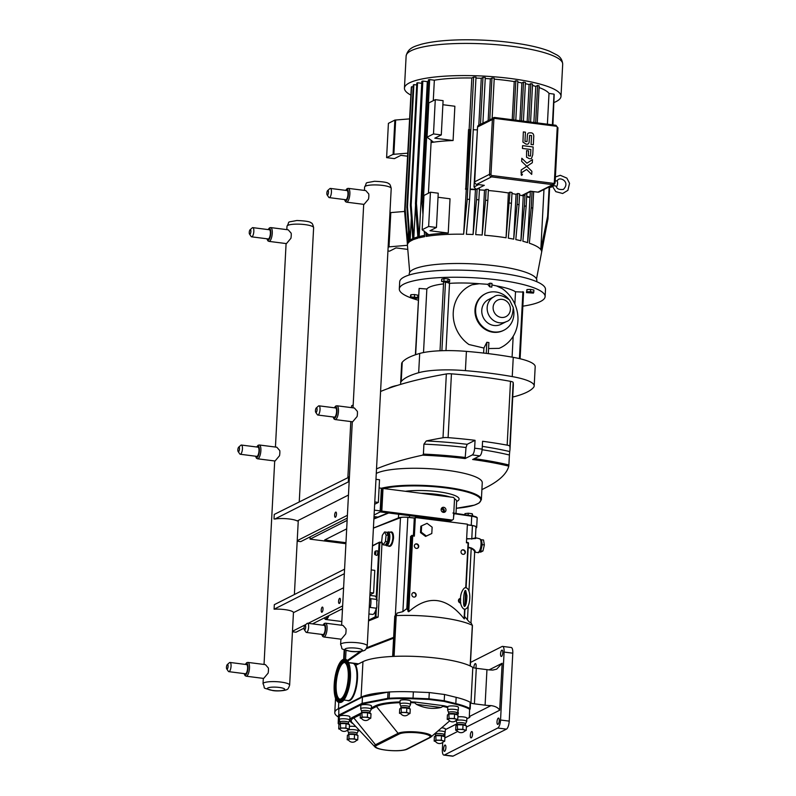 <?xml version="1.0" encoding="UTF-8"?>
<svg xmlns="http://www.w3.org/2000/svg" width="796" height="796" viewBox="0 0 796 796"><rect width="100%" height="100%" fill="white"/><g stroke="black" fill="none" stroke-linecap="round" stroke-linejoin="round"><path stroke-width="1.19" d="M522.405 174.772L521.151 174.901L521.31 174.006L522.355 174.334L521.778 173.876M521.698 175.438L521.788 173.747L521.698 175.438M522.156 174.702L521.3 174.722L522.176 174.344M526.773 166.324L527.539 165.827L526.773 166.324L521.669 161.369L521.828 158.255L526.932 163.21L532.484 159.608L532.325 162.722L532.484 159.608L526.932 163.21L521.828 158.255L521.669 161.369L531.877 171.279L531.708 174.394L526.604 169.439L521.052 173.04L521.221 169.926L526.763 166.324L531.877 171.279L531.708 174.394L526.604 169.439L521.052 173.04L521.221 169.926L526.763 166.324M527.539 165.827L532.325 162.722M529.489 158.712L526.534 157.21L526.594 150.623L528.524 150.862L526.594 150.623L526.534 157.21L529.489 158.712M530.444 158.732L531.34 158.533L530.444 158.732M531.469 158.484L532.743 154.842L531.469 158.484M532.743 154.842L533.151 146.971L522.594 145.628L533.151 146.971M522.594 145.628L522.445 148.444L522.584 145.628M522.445 148.444L526.654 148.971L522.445 148.444M530.872 149.509L526.654 148.971L530.872 149.509L530.524 156.046L530.872 149.509M530.524 156.046L528.474 155.787L528.524 150.862M526.096 144.166L527.738 144.175L526.096 144.166L522.942 142.096L523.35 131.917L525.46 132.186L523.35 131.917L522.942 142.086L526.096 144.166M528.027 144.076L529.061 142.713L528.027 144.076M529.061 142.713L529.589 135.36L531.559 135.619L529.589 135.36M531.559 135.619L531.091 144.504L531.559 135.619M531.091 144.504L533.31 144.782L531.091 144.504M533.31 144.782L533.688 137.589L533.31 144.782M533.688 137.589C534.056 134.434 533.071 132.852 530.733 132.823C533.071 132.852 534.056 134.434 533.688 137.589M530.733 132.823L528.882 132.882M528.315 133.121L527.788 133.629L528.315 133.121M527.589 134.036L527.33 135.897L527.589 134.036M527.032 141.608L527.33 135.897L527.032 141.608L524.962 141.35L525.46 132.186M460.625 600.035L460.536 599.647C459.969 592.622 464.705 585.488 466.784 588.105C471.501 590.642 470.287 606.831 465.899 608.831C463.62 611.039 459.998 605.079 460.546 600.612L460.625 600.035M460.655 602.273A1.393 1.284 -116.8 0 1 459.69 599.687L460.546 599.259M324.41 618.174A8.716 2.895 97.3 0 1 324.261 617.935L327.922 616.084A8.716 2.895 97.3 0 1 324.41 618.174L324.798 618.751A9.273 3.075 -82.7 0 0 325.803 619.477A9.273 3.075 -82.7 0 0 328.897 615.587M376.856 607L376.269 608.214L370.279 607.447A9.273 3.075 -82.7 0 0 370.916 602.861A9.273 3.075 -82.7 0 0 370.747 598.672L376.737 599.438L376.856 607A8.716 2.895 -82.7 0 1 375.573 611.378L375.503 611.517A8.736 2.895 97.3 0 1 374.16 613.537L373.652 613.975A9.273 3.075 97.3 0 1 372.508 614.422L368.916 613.975M376.269 608.214A9.273 3.075 97.3 0 1 373.652 613.975M369.881 595.398L374.846 596.035A9.273 3.075 97.3 0 1 375.841 596.761L376.219 597.308A8.736 2.895 97.3 0 1 376.249 597.348L376.309 597.448A8.716 2.895 -82.7 0 1 377.185 600.771M375.841 596.761A9.273 3.075 97.3 0 1 376.737 599.438M342.429 609.985A8.716 2.895 97.3 0 1 341.792 609.398L342.18 609.965A9.273 3.075 -82.7 0 0 342.419 610.263M341.792 609.398A8.716 2.895 97.3 0 1 341.643 609.149L342.499 608.721M375.503 611.517L375.224 616.84L378.13 617.089L382.01 542.892L379.742 542.175M372.478 545.996L379.662 542.166A0.557 0.507 63.2 0 0 379.384 542.215L379.384 542.215A0.557 0.507 63.2 0 0 379.115 542.643L376.249 597.348M374.1 514.992L380.209 511.908L450.745 520.892L452.357 520.077L381.821 511.092L383.005 488.445L381.364 488.237L380.18 510.883L381.204 511.4L382.398 488.754M443.83 512.385A2.597 2.388 63.2 0 0 441.661 508.097M445.979 510.137A2.597 2.388 -116.8 0 1 441.422 510.913A2.597 2.388 -116.8 0 1 444.845 507.768A2.597 2.388 -116.8 0 1 445.979 510.137M345.962 542.693L324.659 539.977L346.688 528.852M383.005 488.445L453.551 497.42L454.536 498.644L453.461 519.121L452.357 520.077M381.821 511.092L381.204 511.4M347.126 520.395L310.032 539.141L345.902 543.708M379.095 487.948L381.364 488.237M374.359 510.137L380.18 510.883M310.032 539.141L310.151 536.872L300.739 541.628L297.187 541.18M347.245 518.126L310.151 536.872M338.579 601.338A2.607 0.866 97.3 0 1 339.822 598.293A2.607 0.866 97.3 0 1 340.35 600.99A2.607 0.866 97.3 0 1 339.166 603.467A2.607 0.866 97.3 0 1 338.579 601.338M321.206 610.124A2.607 0.866 97.3 0 1 322.44 607.069A2.607 0.866 97.3 0 1 322.967 609.766A2.607 0.866 97.3 0 1 321.783 612.253A2.607 0.866 97.3 0 1 321.206 610.124M304.052 628.153L295.993 632.223L292.44 631.765M369.911 594.861L373.593 593L374.777 570.354L371.225 569.906M373.593 593L370.04 592.552M312.51 623.875L324.261 617.935M327.922 616.084L341.643 609.149M292.47 631.258L305.903 624.472M308.171 623.318L342.648 605.895M344.33 573.697L274.093 609.199A13.353 2.756 3 0 1 293.465 612.631L343.593 587.776M344.569 569.17L274.322 604.671L274.093 609.199M336.469 514.216A2.607 0.866 97.3 0 1 335.225 517.261A2.607 0.866 97.3 0 1 334.698 514.564A2.607 0.866 97.3 0 1 335.882 512.087A2.607 0.866 97.3 0 1 336.469 514.216M374.787 501.968L378.339 502.415L374.657 504.276M375.971 479.311L379.523 479.769L378.339 502.415M347.394 515.31L297.216 540.663M353.125 663.138A18.975 6.298 97.3 0 1 353.265 663.148A18.975 6.298 97.3 0 1 357.523 674.312A18.975 6.298 97.3 0 1 348.469 700.798A18.975 6.298 97.3 0 1 348.33 700.769M344.509 659.267L345.454 659.387A21.721 7.204 97.3 0 1 350.33 672.162A21.721 7.204 97.3 0 1 350.32 676.252A21.721 7.204 97.3 0 1 348.907 687.376A21.721 7.204 97.3 0 1 339.962 702.48L339.016 702.361A21.721 7.204 97.3 0 1 334.141 689.585A21.721 7.204 97.3 0 1 344.509 659.267A21.721 7.204 97.3 0 1 349.384 672.043A21.721 7.204 97.3 0 1 339.016 702.361M352.091 663.187A18.975 6.298 97.3 0 1 352.986 663.118A18.975 6.298 97.3 0 1 357.245 674.282A18.975 6.298 97.3 0 1 348.19 700.759A18.975 6.298 97.3 0 1 347.345 700.46M348.27 673.326A18.547 6.149 97.3 0 1 339.414 699.206A18.547 6.149 97.3 0 1 335.255 688.301A18.547 6.149 97.3 0 1 344.101 662.421A18.547 6.149 97.3 0 1 348.27 673.326M339.862 699.216A18.547 6.149 97.3 0 1 336.121 688.411A18.547 6.149 97.3 0 1 344.529 662.521M506.057 237.785L508.405 192.96L509.997 192.125L506.057 237.785A67.192 13.87 -177 0 0 497.968 236.621A67.192 13.87 -177 0 0 484.694 235.248L487.839 200.413A71.849 14.835 3 0 0 485.56 200.234L482.157 235.049A67.192 13.87 -177 0 0 475.71 234.631L478.884 199.786A71.849 14.835 3 0 0 476.555 199.657L473.083 234.502A67.192 13.87 -177 0 0 466.356 234.273L469.6 199.378A71.849 14.835 3 0 0 467.212 199.308L463.64 234.213A67.192 13.87 -177 0 0 426.159 236.412L425.81 232.263M422.965 214.582L421.999 202.065A71.849 14.835 3 0 1 423.253 201.836L423.482 204.642M407.502 243.805A67.192 13.87 -177 0 1 407.502 243.646A67.192 13.87 -177 0 1 407.562 243.228A67.192 13.87 -177 0 0 407.502 243.646L407.443 244.949A67.192 13.87 -177 0 1 407.622 244.064L404.905 209.457A71.849 14.835 3 0 1 405.184 208.98L407.88 243.526A67.192 13.87 -177 0 1 409.403 241.855L406.875 207.278A71.849 14.835 3 0 1 407.492 206.841L410.079 241.377A67.192 13.87 -177 0 1 412.875 239.894L410.408 205.318A71.849 14.835 3 0 1 411.164 205.01L413.731 239.536A67.192 13.87 -177 0 1 417.95 238.163L415.442 203.587A71.849 14.835 3 0 1 416.437 203.308L419.114 237.855A67.192 13.87 -177 0 1 424.676 236.671L424.228 230.93M407.443 244.949A67.192 13.87 -177 0 0 407.443 245.347L409.711 272.312M411.214 89.152L404.597 211.368L407.452 244.71M541.947 246.133L541.638 251.984A67.192 13.87 -177 0 1 541.628 252.113L547.996 218.8L549.678 186.602M541.638 251.984A67.192 13.87 -177 0 0 541.141 250.123L547.797 216.781A71.849 14.835 3 0 0 547.598 216.373L540.822 249.626A67.192 13.87 -177 0 0 529.33 243.198L532.793 208.164A71.849 14.835 3 0 0 531.211 207.686L527.589 242.621A67.192 13.87 -177 0 0 522.863 241.248L526.166 206.313A71.849 14.835 3 0 0 524.415 205.885L520.912 240.75A67.192 13.87 -177 0 0 515.808 239.586L519.032 204.711A71.849 14.835 3 0 0 517.131 204.333L513.709 239.158A67.192 13.87 -177 0 0 508.286 238.153L511.45 203.308A71.849 14.835 3 0 0 509.43 202.98M442.875 104.714L454.874 106.246L453.083 140.524L434.825 138.196L441.292 134.932L433.492 133.937L427.024 137.201L433.561 142.176A67.192 13.87 -177 0 0 431.074 142.564L431.193 140.176M407.642 153.18L393.075 154.354L386.607 157.628L394.418 158.623L400.885 155.349L407.492 156.195M453.083 140.524A67.192 13.87 -177 0 0 431.074 142.564L428.427 193.219M386.607 157.628L388.408 123.35L394.866 120.077L409.442 118.903M427.024 137.201L428.815 102.923L435.283 99.659L443.093 100.654L441.292 134.932M425.054 143.748A67.192 13.87 -177 0 0 424.029 144.006L425.83 109.729A67.192 13.87 3 0 1 426.855 109.48M415.442 203.587L421.85 81.341A71.849 14.835 3 0 1 422.845 81.063L427.303 81.64L425.83 109.729A67.192 13.87 3 0 1 426.855 109.47M393.851 154.454L395.652 120.176M393.075 154.354L394.866 120.077M433.492 133.937L435.283 99.659M425.054 143.758A67.192 13.87 -177 0 0 424.029 144.006L420.985 202.274A67.192 13.87 3 0 1 421.999 202.025A67.192 13.87 3 0 0 420.975 202.274L419.114 237.855M469.123 129.639L471.829 77.998A67.192 13.87 -177 0 0 434.347 80.197L429.661 79.59A71.849 14.835 3 0 0 428.407 79.819L421.999 202.065M421.741 83.301L417.572 82.764A71.849 14.835 3 0 0 416.815 83.073L410.408 205.318M416.716 84.963L413.9 84.595A71.849 14.835 3 0 0 413.283 85.033L406.875 207.278M413.184 86.943L411.592 86.734A71.849 14.835 3 0 0 411.313 87.212L404.905 209.457M434.347 80.197L433.273 100.674M429.661 79.59L423.253 201.836M438.029 197.259L450.029 198.791L448.228 233.069A67.192 13.87 -177 0 0 426.228 235.109L426.159 236.412M448.228 233.069L429.979 230.74L436.447 227.477L428.636 226.482L422.169 229.745L428.706 234.721A67.192 13.87 -177 0 0 426.218 235.109L426.348 232.721M407.443 245.297L388.15 246.939M387.941 250.959L389.562 251.168L396.03 247.894L407.781 249.397M407.88 243.526L407.95 242.223A67.192 13.87 -177 0 1 409.323 240.671A67.192 13.87 -177 0 0 407.94 242.223L408.567 230.362M410.079 241.377L410.139 240.074A67.192 13.87 -177 0 1 412.796 238.651A67.192 13.87 -177 0 0 410.139 240.074L411.303 217.835M413.731 239.536L413.801 238.233A67.192 13.87 -177 0 1 417.86 236.9A67.192 13.87 -177 0 0 413.801 238.233L415.542 204.98M389.94 212.661L404.607 211.447M422.169 229.745L423.97 195.468L430.437 192.204L438.238 193.199L436.447 227.477M424.576 235.397A67.192 13.87 -177 0 0 419.184 236.551A67.192 13.87 -177 0 1 424.576 235.397M389.005 246.999L390.796 212.721M388.219 246.899L390.02 212.622M428.636 226.482L430.437 192.204M527.161 121.619L529.101 84.545L530.823 83.64L528.823 121.828M520.912 240.75L523.261 195.925L523.987 194.801M525.022 194.274L524.415 205.885M530.823 83.64A71.849 14.835 3 0 1 532.574 84.068L530.584 122.057M526.852 193.358L526.166 206.313M513.709 239.158L516.067 194.324L517.698 193.468L517.131 204.333M519.917 120.694L521.897 82.943L523.539 82.088L521.499 120.902M517.698 193.468A71.849 14.835 3 0 1 519.599 193.846L519.032 204.711M523.539 82.088A71.849 14.835 3 0 1 525.44 82.466L523.41 121.141M512.236 119.718L514.236 81.57L515.838 80.734A71.849 14.835 3 0 1 517.858 81.063L515.808 120.176M515.838 80.734L513.778 119.917M509.997 192.125A71.849 14.835 3 0 1 512.017 192.453L511.45 203.308M422.845 81.063L416.437 203.308M417.572 82.764L411.164 205.01M554.106 96.515L552.912 124.902M540.822 249.626L543.976 189.488M547.399 124.196L549.011 93.421L554.006 94.127L552.394 124.833M549.15 186.871L547.598 216.373M554.006 94.127A71.849 14.835 3 0 1 554.205 94.535L552.613 124.863M549.369 186.752L547.797 216.781M482.157 235.049L484.505 190.224L486.127 189.368L485.56 200.234M488.167 120.395L490.346 78.834L491.968 77.988L489.789 119.579M486.127 189.368A71.849 14.835 3 0 1 488.406 189.557L487.839 200.413M491.968 77.988A71.849 14.835 3 0 1 494.246 78.167L492.137 118.395M413.9 84.595L407.492 206.841M478.814 125.121L481.272 78.297L482.953 77.411A71.849 14.835 3 0 1 485.291 77.54L482.903 123.062M482.953 77.411L480.505 124.276M473.083 234.502L475.431 189.677L477.391 188.811A71.849 14.835 3 0 1 479.461 188.921L478.884 199.786M477.122 188.781L476.555 199.657M411.592 86.734L405.184 208.98M471.829 77.998L473.62 77.063A71.849 14.835 3 0 1 476.008 77.132L469.6 199.378M473.62 77.063L467.212 199.308M463.64 234.213L469.819 129.649A69.043 14.258 3 0 0 468.545 129.629L465.74 189.378A67.192 13.87 -177 0 1 465.988 189.388M533.887 122.475L535.778 86.406L537.618 85.441A71.849 14.835 3 0 1 539.2 85.928L537.26 122.902M533.658 191.607L532.793 208.164M537.618 85.441L535.668 122.703M532.066 191.408L531.211 207.686M527.589 242.621L529.967 197.219M530.345 191.587L530.046 197.209A69.043 14.258 -177 0 0 526.693 196.264M549.658 187.11L550.932 187.279A4.06 1.343 -82.7 0 0 551.24 187.219A4.06 1.343 -82.7 0 0 552.404 185.219M476.108 189.319L473.978 186.96L477.351 130.872M476.108 189.329A69.043 14.258 -177 0 0 470.137 189.09M475.431 189.677A67.192 13.87 -177 0 0 470.118 189.478M466.705 189.01A69.043 14.258 -177 0 0 465.431 188.99M530.046 197.209L528.624 197.388A67.192 13.87 -177 0 0 526.663 196.821M473.252 129.728A69.043 14.258 3 0 1 477.401 129.877M481.272 78.297A67.192 13.87 -177 0 0 475.958 78.098M484.505 190.224A67.192 13.87 -177 0 0 479.401 189.886M514.236 81.57A67.192 13.87 -177 0 0 494.197 79.142M490.346 78.834A67.192 13.87 -177 0 0 485.242 78.496M549.011 93.421A67.192 13.87 -177 0 0 539.111 87.55M428.328 81.391A67.192 13.87 -177 0 0 427.303 81.64M508.405 192.96A67.192 13.87 -177 0 0 488.356 190.523M516.067 194.324A67.192 13.87 -177 0 0 511.967 193.557M521.897 82.943A67.192 13.87 -177 0 0 517.798 82.177M529.101 84.545A67.192 13.87 -177 0 0 525.37 83.67M535.778 86.406A67.192 13.87 -177 0 0 532.504 85.441M523.261 195.925A67.192 13.87 -177 0 0 519.539 195.05M554.086 102.495A78.386 16.189 -177 0 0 561.001 96.356A78.386 16.189 -177 0 0 510.057 78.436A78.386 16.189 -177 0 0 404.448 88.157A78.386 16.189 -177 0 0 410.696 94.993M524.007 194.562L522.415 195.199A69.043 14.258 -177 0 1 523.947 195.567M493.858 119.43A1.154 1.065 -116.8 0 1 495.003 118.435L556.195 126.226A1.154 1.065 -116.8 0 1 557.22 127.499L554.344 182.334A1.154 1.065 -116.8 0 1 553.2 183.329L492.018 175.538A1.154 1.065 -116.8 0 1 490.993 174.264L493.858 119.43L492.376 119.499L489.5 174.334L474.685 181.816A2.318 2.129 63.2 0 0 476.734 184.364L484.296 185.319L477.391 188.811M522.415 195.199L530.365 191.189L537.917 192.154A2.318 2.129 63.2 0 0 539.081 191.955L553.897 184.463A2.318 2.129 63.2 0 0 555.021 182.672L553.897 184.463A2.318 2.129 63.2 0 1 552.742 184.662L553.2 183.329M556.195 126.226L555.936 125.28L494.744 117.49L478.685 125.191A2.318 2.129 63.2 0 0 477.56 126.982L492.376 119.499A2.318 2.129 63.2 0 1 494.664 117.509L495.003 118.435M474.685 181.816L477.56 126.982M555.389 176.991L560.304 175.299L566.881 178.115L569.538 183.349L567.896 190.334L562.673 193.498L555.797 191.647L552.514 186.383C554.464 185.428 555.747 185.587 556.374 186.861M556.394 186.632C556.941 188.921 559.27 189.856 563.379 189.418C570.334 182.324 561.001 177.13 558.354 179.488L556.732 180.881L555.18 180.941M556.474 186.781A3.045 1.005 -82.7 0 0 557.558 183.518A3.045 1.005 -82.7 0 0 556.892 180.881L556.712 180.851M475.053 440.307L467.133 444.317A123.31 25.462 -177 0 0 426.298 440.944A365.006 75.361 3 0 1 443.004 437.75A5.841 1.204 3 0 1 448.098 437.631A146.016 30.149 3 0 1 475.053 440.307L474.645 448.198C474.346 451.72 473.56 453.969 472.307 454.934A140.176 28.945 3 0 1 479.819 455.889L472.645 459.511A119.599 24.696 3 0 1 508.783 466.138L508.883 464.983A120.524 24.885 -177 0 0 474.386 458.635M482.117 449.73A120.524 24.885 3 0 1 509.41 455.014L508.883 464.983M508.783 466.138A365.006 75.361 3 0 1 486.336 487.391L481.898 489.63M380.568 391.493A365.006 75.361 3 0 1 401.015 384.279A365.006 75.361 3 0 1 446.347 373.951A5.841 1.204 3 0 1 451.441 373.831A146.016 30.149 3 0 1 510.505 381.344A5.841 1.204 3 0 1 513.161 382.458A365.006 75.361 3 0 1 513.32 385.612L509.977 449.412A365.006 75.361 3 0 1 509.709 451.561A123.31 25.462 -177 0 0 482.306 446.367M479.819 455.889C481.073 454.924 481.859 452.675 482.157 449.153L482.575 441.273A146.016 30.149 3 0 1 507.161 445.143A5.841 1.204 3 0 1 509.818 446.257A365.006 75.361 3 0 1 509.977 449.412M509.41 455.014L509.709 451.561M465.501 457.491A120.524 24.885 -177 0 0 423.402 454.098L422.606 455.163A119.599 24.696 3 0 1 465.123 458.556L466.018 447.521L467.133 444.317M423.402 454.098L423.92 444.138A120.524 24.885 3 0 1 466.018 447.521M426.298 440.944L423.92 444.138M376.518 468.884A365.006 75.361 3 0 1 422.606 455.163M488.316 353.623L488.893 342.529A28.377 26.129 -116.8 0 1 487.868 342.419A28.377 26.129 -116.8 0 1 486.844 342.27L483.898 348.041L468.944 344.519A34.556 31.81 -116.8 0 1 453.252 312.45A34.556 31.81 -116.8 0 1 472.078 284.779L479.341 283.734L487.669 284.311L489.749 286.849A28.377 26.129 -116.8 0 1 491.799 287.107L491.988 283.426L489.948 283.167L489.749 286.849M491.908 284.918L496.515 285.923L502.236 288.62A34.556 31.81 -116.8 0 1 517.927 320.689A34.556 31.81 -116.8 0 1 499.102 348.359L488.575 348.548M506.395 321.594L501.012 324.32A13.87 12.766 -116.8 0 1 494.047 325.494A13.87 12.766 -116.8 0 1 482.077 314.072A13.87 12.766 -116.8 0 1 488.505 299.565L493.888 296.838A13.87 12.766 -116.8 0 0 487.47 311.355A13.87 12.766 -116.8 0 0 499.43 322.768A13.87 12.766 -116.8 0 0 506.395 321.594C510.544 320.539 512.823 315.843 513.241 307.505L509.52 299.933C502.515 295.087 497.301 294.062 493.888 296.838M513.37 308.49A20.437 18.815 -116.8 0 1 503.977 330.181A20.437 18.815 -116.8 0 1 493.709 331.912A20.437 18.815 -116.8 0 1 476.078 315.087A20.437 18.815 -116.8 0 1 485.54 293.694A20.437 18.815 -116.8 0 1 495.808 291.973A20.437 18.815 -116.8 0 1 508.574 299.007M503.977 330.181L503.341 330.499A20.437 18.815 -116.8 0 1 493.072 332.23A20.437 18.815 -116.8 0 1 475.441 315.405A20.437 18.815 -116.8 0 1 484.903 294.022L485.54 293.694M447.342 282.51L449.511 283.366A45.989 9.492 3 0 1 479.341 283.734M449.511 283.366L445.989 350.618M483.63 353.076L483.898 348.041M486.266 353.374L486.844 342.27M487.669 284.311L489.948 283.167M409.184 275.018L409.243 273.744A63.879 13.194 3 0 1 413.263 269.476A63.879 13.194 3 0 1 484.694 264.68A63.879 13.194 3 0 1 536.832 280.431L536.763 281.704M388.279 388.478A45.631 9.423 3 0 1 397.363 385.403M441.591 281.416L447.243 282.54L449.571 281.973L447.899 281.137L441.591 281.416L441.71 279.157L444.029 278.59L443.909 280.859M444.029 278.59L448.019 278.869L447.899 281.137M448.019 278.869L449.69 279.714L449.571 281.973M413.691 298.42L417.343 298.261L417.721 297.455L410.806 296.968L410.428 297.784L413.691 298.42M410.806 296.968L410.925 294.709L410.547 295.515L410.428 297.784M410.925 294.709L414.577 294.55L414.457 296.809M414.577 294.55L417.84 295.187L417.721 297.455M526.474 292.62L526.972 289.545L530.614 289.386L530.494 291.654L526.852 291.814L526.474 292.62L533.39 293.107L533.768 292.301L530.494 291.654M526.972 289.545L526.852 291.814M530.614 289.386L533.887 290.033L533.768 292.301M440.019 350.777L443.611 282.281M415.383 354.797L419.124 288.421L415.651 354.708M512.087 357.135L513.181 336.29M514.863 304.092L515.51 291.774L523.589 292.102L520.096 358.757M519.4 358.588L522.912 291.644M445.471 282.411L441.889 350.708M419.124 288.421L426.845 289.018L423.512 352.548M401.224 381.533L402.229 362.28A46.357 9.572 -177 0 0 401.642 363.663L400.637 382.926A46.357 9.572 3 0 1 401.224 381.533A127.758 26.377 3 0 1 418.676 372.717A46.357 9.572 3 0 1 465.401 370.637A127.758 26.377 3 0 1 512.246 376.598A46.357 9.572 3 0 1 534.186 385.96A46.357 9.572 3 0 1 533.599 387.344A127.758 26.377 3 0 1 516.146 396.169A46.357 9.572 3 0 1 512.723 396.995M402.229 362.28A127.758 26.377 3 0 1 419.691 353.454L418.676 372.717M465.401 370.637L466.416 351.374A46.357 9.572 -177 0 0 419.691 353.454M466.416 351.374A127.758 26.377 3 0 1 513.251 357.344L512.246 376.598M534.186 385.96L535.191 366.697A46.357 9.572 -177 0 0 513.251 357.344M496.515 285.923A45.989 9.492 3 0 1 515.51 291.774M426.845 289.018A45.989 9.492 3 0 1 443.521 283.913M410.438 297.684A73.003 15.074 3 0 1 399.313 288.958A73.003 15.074 3 0 1 497.669 279.903A73.003 15.074 3 0 1 545.121 296.59A73.003 15.074 3 0 1 522.853 306.171M418.248 300.211A73.003 15.074 3 0 1 410.955 297.883M399.313 288.958L399.691 281.824A73.003 15.074 3 0 1 498.047 272.779A73.003 15.074 3 0 1 545.489 289.465L545.121 296.59M401.015 384.279A46.357 9.572 3 0 1 400.637 382.926M472.307 454.934L465.123 458.556M351.543 407.642L351.633 405.781L353.175 405.005M347.892 477.212L350.807 421.572M376.279 473.421A54.745 11.303 3 0 1 446.675 470.257A54.745 11.303 3 0 1 482.257 482.774L481.371 499.739A54.745 11.303 -177 0 0 445.79 487.222A54.745 11.303 -177 0 0 381.413 488.256M479.481 538.713C480.316 539.598 481.61 538.126 481.272 545.847C479.968 551.24 478.784 553.459 477.719 552.514A6.955 2.308 97.3 0 0 478.247 552.404A6.955 2.308 97.3 0 0 480.973 545.141A6.955 2.308 97.3 0 0 479.481 538.713L475.431 537.698L475.998 526.972A6.308 1.303 -177 0 0 472.406 525.599L467.371 524.843M475.938 528.076L476.306 527.838A9.273 1.91 -177 0 0 476.685 527.33A9.273 1.91 -177 0 0 471.262 525.29L467.371 524.733M466.446 542.355L468.078 542.981L466.426 542.773L467.401 524.166L415.343 517.539L414.298 518.067L407.841 517.38A6.308 1.303 -177 0 0 400.478 517.698L373.414 528.126M414.467 517.987L409.482 517.43A9.273 1.91 -177 0 0 398.428 517.917L373.414 528.066M468.138 515.281L468.247 513.221L472.247 513.738L472.894 515.997M464.884 514.813L464.944 513.619L468.247 513.221M472.137 515.858L472.247 513.738M374.488 518.435L374.588 516.644L377.881 517.062M374.011 516.713L374.588 516.644M441.123 509.48A1.423 1.313 -116.8 0 1 443.233 510.425A1.423 1.313 -116.8 0 1 442.397 511.997M441.183 520.833L441.243 519.679M432.138 527.181L427.044 523.34L421.621 525.838L421.283 532.186L426.377 536.026L431.8 533.519L432.138 527.181M431.8 533.519L425.591 536.424L420.497 532.584L421.283 532.186M426.377 536.026L425.591 536.424M420.497 532.584L420.825 526.236L421.621 525.838M412.636 535.499L414.368 536.146L415.343 517.539M394.856 616.213L396.219 615.597L397.045 613.109L402.895 611.646L406.806 608.602L408.746 611.746C428.228 594.582 446.675 596.93 464.108 618.79L464.605 609.119M414.119 592.562A2.318 2.129 -116.8 0 1 415.044 596.9A2.318 2.129 -116.8 0 1 412.099 595.786A2.318 2.129 -116.8 0 1 414.119 592.562M463.312 549.807A2.318 2.129 -116.8 0 1 464.237 554.145A2.318 2.129 -116.8 0 1 461.282 553.031A2.318 2.129 -116.8 0 1 463.312 549.807M416.676 543.867A2.318 2.129 -116.8 0 1 417.601 548.205A2.318 2.129 -116.8 0 1 414.646 547.101A2.318 2.129 -116.8 0 1 416.676 543.867M460.745 603.05A2.318 2.129 -116.8 0 1 459.59 598.692A2.318 2.129 -116.8 0 1 460.566 598.483M382.329 535.3L381.652 541.738L383.194 544.842L385.314 545.111L387.543 541.778L385.433 541.499L386.11 535.061L384.567 531.957L382.329 535.3M384.567 531.957L386.677 532.226L388.229 535.33L386.11 535.061M388.229 535.33L387.543 541.778M383.194 544.842L385.433 541.499M479.55 551.349L482.943 550.981L480.685 552.125L479.102 551.917M480.834 550.713L482.247 544.643L481.411 539.728L483.52 539.996L484.366 544.912L482.943 550.981M484.366 544.912L482.247 544.643M481.411 539.728L480.854 540.006M460.566 598.682A2.318 2.129 63.2 0 0 459.431 598.781M417.432 548.275A2.318 2.129 63.2 0 0 415.353 544.156M464.068 554.215A2.318 2.129 63.2 0 0 461.988 550.096M414.885 596.97A2.318 2.129 63.2 0 0 412.796 592.851M346.031 650.501L345.564 659.406M394.08 656.382L396.219 615.597A57.949 11.96 3 0 1 472.277 625.278L470.904 622.512C470.297 622.87 469.142 621.994 467.461 619.865L464.148 615.895M375.354 551.111A1.821 0.607 97.3 0 1 375.423 551.081A1.821 0.607 97.3 0 1 375.851 552.961A1.821 0.607 97.3 0 1 374.966 554.683A1.821 0.607 97.3 0 1 374.647 552.931A1.821 0.607 97.3 0 1 375.354 551.111M377.105 550.842A2.318 0.766 97.3 0 1 377.214 550.812A2.318 0.766 97.3 0 1 377.752 553.21A2.318 0.766 97.3 0 1 376.627 555.389L374.966 554.683M378.13 617.089L368.548 620.93M375.224 616.84L368.588 620.193M468.366 544.544A6.955 2.308 -82.7 0 0 468.486 543.389L466.466 542.116M468.406 543.071A0.557 0.507 63.2 0 0 467.998 542.554M411.761 535.798L410.597 536.385L406.806 608.602M407.462 608.841L411.263 536.345L412.278 535.539A0.557 0.507 63.2 0 0 412.01 535.967L412.557 535.489A0.557 0.507 63.2 0 0 412.278 535.539A0.557 0.557 0 0 1 412.597 535.479L414.248 535.688M465.73 587.826L468.078 542.981L466.058 587.866M388.259 531.947L390.816 532.275C392.249 532.693 392.925 534.604 392.846 538.006C392.448 542.195 391.314 544.842 389.453 545.947L386.508 545.748A6.955 2.308 -82.7 0 0 387.025 545.638A6.955 2.308 -82.7 0 0 389.761 538.375A6.955 2.308 -82.7 0 0 388.259 531.947L386.856 532.574M466.625 538.952L475.729 538.534M475.212 537.947L471.71 538.783L466.645 538.653M475.023 552.086A0.557 0.537 66.2 0 0 474.754 552.125L475.132 552.006C475.491 550.802 474.227 549.459 471.322 547.976L468.227 547.18M471.322 547.976L471.212 548.354C474.028 550.056 475.103 551.459 474.446 552.583M470.983 622.661L474.665 552.215L477.719 552.514M413.383 535.579L414.298 518.067M470.147 665.934L472.327 625.566M496.634 669.147L492.863 670.063A11.592 2.388 3 0 1 486.953 669.645L485.092 705.186A11.592 2.388 -177 0 0 491.003 705.604L469.929 716.261M485.092 705.186L474.416 703.833L476.287 668.292A5.841 1.204 3 0 1 472.814 667.386L470.953 702.928A5.841 1.204 -177 0 0 474.416 703.833M339.016 724.38L338.798 724.251A0.557 0.497 -61.2 0 0 339.036 724.31A58.317 12.04 3 0 1 339.036 724.31A4.079 0.846 3 0 1 338.728 723.962L338.827 708.997L362.459 697.057L388.02 692.132A4.637 0.955 3 0 1 389.473 691.963A58.874 12.159 3 0 1 413.363 691.883L429.283 692.54L444.546 694.49L456.148 697.336A58.874 12.159 3 0 1 470.157 702.241A4.637 0.955 3 0 1 470.516 702.629L470.516 702.649A58.496 12.079 3 0 1 470.953 702.928M470.516 702.649L470.187 708.878A0.557 0.547 -177.9 0 1 469.6 709.395L469.302 717.524L469.889 717.027M338.429 717.067A58.496 12.079 3 0 1 334.788 712.539A58.496 12.079 3 0 1 338.459 708.639L361.085 697.197A58.496 12.079 3 0 1 387.96 692.142M473.879 667.824A3.194 1.065 97.3 0 1 475.411 663.605A3.194 1.065 97.3 0 1 475.799 668.222M471.282 737.842A3.194 1.065 97.3 0 1 471.043 737.892A3.194 1.065 97.3 0 1 470.396 734.589A3.194 1.065 97.3 0 1 471.849 731.544A3.194 1.065 97.3 0 1 472.535 734.499A3.194 1.065 97.3 0 1 471.282 737.842M497.958 724.36A3.194 1.065 97.3 0 1 497.719 724.41A3.194 1.065 97.3 0 1 497.072 721.106A3.194 1.065 97.3 0 1 498.525 718.062A3.194 1.065 97.3 0 1 499.211 721.017A3.194 1.065 97.3 0 1 497.958 724.36M444.616 751.325A3.194 1.065 97.3 0 1 444.367 751.374A3.194 1.065 97.3 0 1 443.72 748.061A3.194 1.065 97.3 0 1 445.183 745.026A3.194 1.065 97.3 0 1 445.869 747.981A3.194 1.065 97.3 0 1 444.616 751.325M501.52 656.421A3.194 1.065 97.3 0 1 501.281 656.471A3.194 1.065 97.3 0 1 500.624 653.158A3.194 1.065 97.3 0 1 502.087 650.123A3.194 1.065 97.3 0 1 502.774 653.078A3.194 1.065 97.3 0 1 501.52 656.421M355.712 665.317L362.956 661.665A58.496 12.079 3 0 1 418.248 656.561A58.496 12.079 3 0 1 472.814 667.386M486.953 669.645L476.287 668.292M444.994 732.728L444.845 736.728M466.376 727.066L499.679 710.231C498.226 707.734 495.331 706.191 491.003 705.604M496.694 669.118L502.147 663.277L489.092 669.874M442.715 742.399L442.347 749.424A6.955 2.308 -82.7 0 0 443.899 755.096A6.955 2.308 -82.7 0 0 444.417 754.996L497.769 728.032A6.955 2.308 -82.7 0 0 500.545 720.012L504.107 652.073A6.955 2.308 -82.7 0 0 502.565 646.402A6.955 2.308 -82.7 0 0 502.037 646.501L470.506 662.441M443.899 755.096L452.576 756.2A6.955 2.308 -82.7 0 0 453.093 756.101L506.445 729.136A6.955 2.308 -82.7 0 0 509.221 721.116L512.783 653.178A6.955 2.308 -82.7 0 0 511.241 647.506L502.565 646.402M408.467 714.251L410.02 713.465L406.617 712.44L401.343 712.36L399.483 713.296L400.866 713.713M399.483 713.296L399.711 708.858L401.582 707.913L406.855 707.992L410.258 709.017L410.02 713.465M409.124 708.311A4.199 0.866 -177 0 0 408.935 708.181A4.199 0.866 -177 0 0 406.487 707.544A4.199 0.866 -177 0 0 401.134 707.763L401.343 712.36M406.617 712.44L406.855 707.992M408.935 708.181L410.258 709.017M464.645 731.146L466.197 730.36L462.794 729.335L457.521 729.255L455.66 730.191L457.043 730.609M455.66 730.191L455.889 725.753L457.76 724.808L463.033 724.887L466.436 725.912L466.197 730.36M465.302 725.206A4.199 0.866 -177 0 0 465.113 725.076A4.199 0.866 -177 0 0 462.665 724.44A4.199 0.866 -177 0 0 457.312 724.659L457.521 729.255M462.794 729.335L463.033 724.887M465.113 725.076L466.436 725.912M347.693 729.862L349.255 729.076L345.842 728.051L340.579 727.972L338.708 728.917L340.091 729.335M338.708 728.917L338.937 724.479L340.807 723.534L346.081 723.614L349.484 724.639L349.255 729.076M348.35 723.932A4.199 0.866 -177 0 0 348.17 723.793A4.199 0.866 -177 0 0 345.713 723.166A4.199 0.866 -177 0 0 340.36 723.385L340.579 727.972M345.842 728.051L346.081 723.614M348.17 723.793L349.484 724.639M443.133 742.011L444.685 741.225L441.282 740.2L436.009 740.121L434.148 741.066L435.531 741.484M434.148 741.066L434.377 736.628L436.248 735.683L441.521 735.763L444.924 736.788L444.685 741.225M443.79 736.081A4.199 0.866 -177 0 0 443.601 735.942A4.199 0.866 -177 0 0 441.153 735.315A4.199 0.866 -177 0 0 435.8 735.534L436.009 740.121M441.282 740.2L441.521 735.763M443.601 735.942L444.924 736.788M356.16 740.678L357.722 739.892L354.32 738.867L349.046 738.788L347.175 739.733L348.568 740.151M347.175 739.733L347.414 735.295L349.275 734.35L354.548 734.429L357.951 735.454L357.722 739.892M356.817 734.748A4.199 0.866 -177 0 0 356.638 734.608A4.199 0.866 -177 0 0 354.18 733.982A4.199 0.866 -177 0 0 348.827 734.201L349.046 738.788M354.32 738.867L354.548 734.429M356.638 734.608L357.951 735.454M369.205 718.997L370.767 718.201L367.364 717.186L362.09 717.096L360.22 718.042L361.603 718.46M360.22 718.042L360.459 713.604L362.319 712.659L367.593 712.738L370.996 713.763L370.767 718.201M369.861 713.057A4.199 0.866 -177 0 0 369.682 712.918A4.199 0.866 -177 0 0 367.225 712.291A4.199 0.866 -177 0 0 361.872 712.51L362.09 717.096M367.364 717.186L367.593 712.738M369.682 712.918L370.996 713.763M456.188 720.32L457.74 719.534L454.337 718.509L449.063 718.43L447.203 719.375L448.586 719.793M447.203 719.375L447.432 714.937L449.302 713.992L454.566 714.072L457.979 715.097L457.74 719.534M456.834 714.39A4.199 0.866 -177 0 0 456.655 714.251A4.199 0.866 -177 0 0 454.198 713.624A4.199 0.866 -177 0 0 448.854 713.843L449.063 718.43M454.337 718.509L454.566 714.072M456.655 714.251L457.979 715.097M409.303 706.858L410.497 704.659A5.303 1.095 -177 0 0 410.527 704.55A5.303 1.095 -177 0 0 407.084 703.336A5.303 1.095 -177 0 0 399.93 703.992A5.303 1.095 -177 0 0 399.95 704.102L400.915 706.42M399.93 703.992L400.099 700.679A5.303 1.095 3 0 1 407.254 700.022A5.303 1.095 3 0 1 410.706 701.236L410.527 704.55M409.273 706.898A4.199 0.866 -177 0 0 409.303 706.818A4.199 0.866 -177 0 0 406.567 705.853A4.199 0.866 -177 0 0 400.915 706.37A4.199 0.866 -177 0 0 400.925 706.46M408.905 713.713A4.199 0.866 -177 0 0 404.796 712.51A4.199 0.866 -177 0 0 400.587 713.276A4.925 4.925 0 0 0 408.905 713.713M465.481 723.753L466.675 721.554A5.303 1.095 -177 0 0 466.705 721.445A5.303 1.095 -177 0 0 463.262 720.231A5.303 1.095 -177 0 0 456.108 720.887A5.303 1.095 -177 0 0 456.128 720.997L457.093 723.315M457.879 716.888A5.303 1.095 3 0 1 463.431 716.917A5.303 1.095 3 0 1 466.884 718.131L466.705 721.445M465.451 723.793A4.199 0.866 -177 0 0 465.481 723.713A4.199 0.866 -177 0 0 462.755 722.748A4.199 0.866 -177 0 0 457.093 723.265A4.199 0.866 -177 0 0 457.103 723.355M465.083 730.609A4.199 0.866 -177 0 0 460.974 729.405A4.199 0.866 -177 0 0 456.765 730.171A4.925 4.925 0 0 0 465.083 730.609M348.529 722.47L349.723 720.271A5.303 1.095 -177 0 0 349.762 720.171A5.303 1.095 -177 0 0 346.31 718.957A5.303 1.095 -177 0 0 339.156 719.614A5.303 1.095 -177 0 0 339.176 719.723L340.141 722.032M339.156 719.614L339.335 716.3A5.303 1.095 3 0 1 346.479 715.644A5.303 1.095 3 0 1 349.932 716.858L349.762 720.171M348.509 722.519A4.199 0.866 -177 0 0 348.529 722.43A4.199 0.866 -177 0 0 345.802 721.475A4.199 0.866 -177 0 0 340.141 721.992A4.199 0.866 -177 0 0 340.161 722.081M348.131 729.325A4.199 0.866 -177 0 0 344.021 728.131A4.199 0.866 -177 0 0 339.812 728.887A4.925 4.925 0 0 0 348.131 729.325M443.969 734.628L445.163 732.419A5.303 1.095 -177 0 0 445.193 732.32A5.303 1.095 -177 0 0 441.75 731.106A5.303 1.095 -177 0 0 438.019 730.917M441.68 727.763A5.303 1.095 3 0 1 441.919 727.793A5.303 1.095 3 0 1 445.372 729.007L445.193 732.32M443.939 734.668A4.199 0.866 -177 0 0 443.969 734.579A4.199 0.866 -177 0 0 441.233 733.623A4.199 0.866 -177 0 0 435.581 734.141A4.199 0.866 -177 0 0 435.591 734.23M443.571 741.474A4.199 0.866 -177 0 0 439.462 740.28A4.199 0.866 -177 0 0 435.253 741.036A4.925 4.925 0 0 0 443.571 741.474M356.976 733.335A4.199 0.866 -177 0 0 356.996 733.245L358.2 731.086A5.303 1.095 -177 0 0 358.23 730.987A5.303 1.095 -177 0 0 354.777 729.773A5.303 1.095 -177 0 0 347.623 730.43A5.303 1.095 -177 0 0 347.643 730.539L348.608 732.847M349.394 726.42A5.303 1.095 3 0 1 354.956 726.459A5.303 1.095 3 0 1 355.822 726.589M356.916 734.778L356.996 733.245A4.199 0.866 -177 0 0 354.27 732.29A4.199 0.866 -177 0 0 348.608 732.808A4.199 0.866 -177 0 0 348.628 732.897M356.608 740.141A4.199 0.866 -177 0 0 352.499 738.947A4.199 0.866 -177 0 0 348.29 739.703A4.925 4.925 0 0 0 356.608 740.141M361.673 711.206A4.199 0.866 -177 0 1 361.653 711.117A4.199 0.866 -177 0 1 367.314 710.599A4.199 0.866 -177 0 1 370.04 711.554A4.199 0.866 -177 0 1 370.021 711.644L371.244 709.405A5.303 1.095 -177 0 0 371.274 709.296A5.303 1.095 -177 0 0 367.822 708.082A5.303 1.095 -177 0 0 360.668 708.738A5.303 1.095 -177 0 0 360.688 708.848L361.653 711.166M360.668 708.738L360.847 705.425A5.303 1.095 3 0 1 367.991 704.768A5.303 1.095 3 0 1 371.443 705.982L371.274 709.296M369.642 718.45A4.199 0.866 -177 0 0 365.533 717.256A4.199 0.866 -177 0 0 361.324 718.022A4.925 4.925 0 0 0 369.642 718.45M457.013 712.927L458.217 710.728A5.303 1.095 -177 0 0 458.247 710.629A5.303 1.095 -177 0 0 454.795 709.415A5.303 1.095 -177 0 0 447.65 710.072A5.303 1.095 -177 0 0 447.67 710.181L448.626 712.49A4.199 0.866 -177 0 0 448.645 712.539M443.959 705.763L414.895 702.062L414.656 702.818L416.477 704.38L440.974 707.505L443.959 705.763A42.914 8.865 -177 0 1 447.82 706.768A5.303 1.095 3 0 1 447.82 706.758A5.303 1.095 3 0 1 454.974 706.102A5.303 1.095 3 0 1 458.426 707.316L458.247 710.629M456.994 712.977A4.199 0.866 -177 0 0 457.023 712.888A4.199 0.866 -177 0 0 454.287 711.932A4.199 0.866 -177 0 0 448.636 712.45L448.556 713.982M456.625 719.783A4.199 0.866 -177 0 0 452.516 718.589A4.199 0.866 -177 0 0 448.307 719.345A4.925 4.925 0 0 0 456.625 719.783M428.835 699.445L428.954 698.798L413.034 698.132L413.025 698.798L428.835 699.445L443.899 701.366L444.218 700.739L428.954 698.798L429.283 692.54M457.073 723.703L445.74 729.425L457.063 723.803M339.026 715.843L362.588 703.933L362.13 703.306L338.499 715.246L338.2 723.395A0.557 0.547 2.1 0 0 338.728 723.962M440.974 707.505C432.656 709.316 424.497 708.271 416.477 704.38M362.459 697.057L362.13 703.306L387.692 698.381L388.09 699.017A4.079 0.846 3 0 1 389.363 698.878A58.317 12.04 3 0 1 413.025 698.798M444.546 694.49L444.218 700.739L455.819 703.584L455.411 704.191A58.317 12.04 3 0 1 469.292 709.047A4.079 0.846 3 0 1 469.6 709.395M315.714 412.298L317.335 414.666A4.637 1.542 -82.7 0 0 317.833 415.034A4.637 1.542 -82.7 0 0 320.032 409.612A4.637 1.542 -82.7 0 0 318.997 405.831A4.637 1.542 -82.7 0 0 318.43 406.06L316.271 407.96A2.338 0.776 -82.7 0 0 315.445 410.567A2.338 0.776 -82.7 0 0 315.714 412.298A2.338 0.776 -82.7 0 0 316.549 411.97A2.338 0.776 -82.7 0 0 317.077 409.751A2.338 0.776 -82.7 0 0 316.271 407.96M318.997 405.831L335.544 407.94A4.637 1.542 97.3 0 1 336.579 411.721A4.637 1.542 97.3 0 1 334.38 417.134L317.833 415.034M336.927 405.781L354.409 408.01L357.384 411.413A6.955 2.308 97.3 0 1 357.424 413.87A6.955 2.308 97.3 0 1 357.115 416.497L352.648 421.8L335.166 419.572A6.955 2.308 -82.7 0 0 335.693 419.472A6.955 2.308 -82.7 0 0 338.469 411.452A6.955 2.308 -82.7 0 0 336.927 405.781L335.753 406.02L334.25 407.781M327.116 194.881L328.728 197.259A4.637 1.542 -82.7 0 0 329.226 197.617A4.637 1.542 -82.7 0 0 331.425 192.204A4.637 1.542 -82.7 0 0 330.4 188.423A4.637 1.542 -82.7 0 0 329.823 188.652L327.663 190.542A2.338 0.776 -82.7 0 0 326.848 193.159A2.338 0.776 -82.7 0 0 327.116 194.881A2.338 0.776 -82.7 0 0 327.942 194.562A2.338 0.776 -82.7 0 0 328.469 192.334A2.338 0.776 -82.7 0 0 327.663 190.542M330.4 188.423L346.937 190.533A4.637 1.542 97.3 0 1 347.971 194.314A4.637 1.542 97.3 0 1 345.772 199.726L329.226 197.617M348.32 188.363L365.802 190.592L368.777 194.005A6.955 2.308 97.3 0 1 368.827 196.453A6.955 2.308 97.3 0 1 368.508 199.08L364.041 204.393L346.559 202.164A6.955 2.308 -82.7 0 0 347.086 202.055A6.955 2.308 -82.7 0 0 349.862 194.035A6.955 2.308 -82.7 0 0 348.32 188.363L347.146 188.602L345.643 190.363M304.321 629.706L305.933 632.084A4.637 1.542 -82.7 0 0 306.44 632.442A4.637 1.542 -82.7 0 0 308.639 627.029A4.637 1.542 -82.7 0 0 307.604 623.248A4.637 1.542 -82.7 0 0 307.037 623.477L304.878 625.367A2.338 0.776 -82.7 0 0 304.052 627.984A2.338 0.776 -82.7 0 0 304.321 629.706A2.338 0.776 -82.7 0 0 305.157 629.387A2.338 0.776 -82.7 0 0 305.684 627.158A2.338 0.776 -82.7 0 0 304.878 625.367M307.604 623.248L324.151 625.357A4.637 1.542 97.3 0 1 325.186 629.138A4.637 1.542 97.3 0 1 322.977 634.551L306.44 632.442M325.534 623.188L343.006 625.417L345.991 628.83A6.955 2.308 97.3 0 1 346.031 631.278A6.955 2.308 97.3 0 1 345.723 633.905L341.255 639.218L323.773 636.989A6.955 2.308 -82.7 0 0 324.3 636.89A6.955 2.308 -82.7 0 0 327.076 628.87A6.955 2.308 -82.7 0 0 325.534 623.188L324.36 623.427L322.858 625.188M238.123 451.511L239.735 453.889A4.637 1.542 -82.7 0 0 240.233 454.247A4.637 1.542 -82.7 0 0 242.442 448.835A4.637 1.542 -82.7 0 0 241.407 445.054A4.637 1.542 -82.7 0 0 240.83 445.272L238.681 447.173A2.338 0.776 -82.7 0 0 237.855 449.79A2.338 0.776 -82.7 0 0 238.123 451.511A2.338 0.776 -82.7 0 0 238.949 451.183A2.338 0.776 -82.7 0 0 239.487 448.964A2.338 0.776 -82.7 0 0 238.681 447.173M241.407 445.054L257.954 447.153A4.637 1.542 97.3 0 1 258.989 450.934A4.637 1.542 97.3 0 1 256.78 456.357L240.233 454.247M259.327 444.994L276.809 447.223L279.794 450.626A6.955 2.308 97.3 0 1 279.834 453.083A6.955 2.308 97.3 0 1 279.525 455.71L275.058 461.013L257.576 458.795A6.955 2.308 -82.7 0 0 258.093 458.685A6.955 2.308 -82.7 0 0 260.879 450.665A6.955 2.308 -82.7 0 0 259.327 444.994L258.153 445.233L256.66 446.994M249.516 234.094L251.128 236.472A4.637 1.542 -82.7 0 0 251.636 236.83A4.637 1.542 -82.7 0 0 253.834 231.417A4.637 1.542 -82.7 0 0 252.8 227.636A4.637 1.542 -82.7 0 0 252.232 227.865L250.073 229.755A2.338 0.776 -82.7 0 0 249.248 232.372A2.338 0.776 -82.7 0 0 249.516 234.094A2.338 0.776 -82.7 0 0 250.342 233.775A2.338 0.776 -82.7 0 0 250.879 231.546A2.338 0.776 -82.7 0 0 250.073 229.755M252.8 227.636L269.346 229.745A4.637 1.542 97.3 0 1 270.381 233.526A4.637 1.542 97.3 0 1 268.172 238.939L251.636 236.83M270.72 227.586L288.202 229.805L291.187 233.218A6.955 2.308 97.3 0 1 291.227 235.666A6.955 2.308 97.3 0 1 290.918 238.293L286.451 243.606L268.968 241.377A6.955 2.308 -82.7 0 0 269.486 241.278A6.955 2.308 -82.7 0 0 272.272 233.258A6.955 2.308 -82.7 0 0 270.72 227.586L269.555 227.815L268.053 229.576M226.731 668.919L228.343 671.297A4.637 1.542 -82.7 0 0 228.84 671.655A4.637 1.542 -82.7 0 0 231.049 666.242A4.637 1.542 -82.7 0 0 230.014 662.461A4.637 1.542 -82.7 0 0 229.437 662.69L227.278 664.58A2.338 0.776 -82.7 0 0 226.462 667.197A2.338 0.776 -82.7 0 0 226.731 668.919A2.338 0.776 -82.7 0 0 227.556 668.6A2.338 0.776 -82.7 0 0 228.094 666.371A2.338 0.776 -82.7 0 0 227.278 664.58M230.014 662.461L246.561 664.57A4.637 1.542 97.3 0 1 247.586 668.351A4.637 1.542 97.3 0 1 245.387 673.764L228.84 671.655M247.934 662.411L265.416 664.63L268.401 668.043A6.955 2.308 97.3 0 1 268.441 670.491A6.955 2.308 97.3 0 1 268.133 673.127L263.665 678.431L246.183 676.202A6.955 2.308 -82.7 0 0 246.7 676.102A6.955 2.308 -82.7 0 0 249.486 668.083A6.955 2.308 -82.7 0 0 247.934 662.411L246.76 662.65L245.268 664.401M349.155 481.62A13.353 2.756 3 0 1 349.145 481.48L274.779 519.062A13.353 2.756 3 0 1 297.226 520.952L348.449 495.062M274.003 518.962L274.242 514.435L349.384 476.953A13.353 2.756 -177 0 0 349.394 477.093M349.145 481.48L349.384 476.953M348.369 481.381L348.598 476.854M375.941 616.81L376.339 609.258M376.876 598.9L379.831 542.613L382.01 542.892M347.275 693.236A18.786 6.229 -82.7 0 0 350.479 673.506A18.786 6.229 -82.7 0 0 350.21 670.162M350.32 676.252L350.29 676.958A18.975 6.288 97.3 0 1 349.056 686.679L348.907 687.376M343.922 700.032L347.971 700.54A18.786 6.229 -82.7 0 0 356.518 682.689A18.786 6.229 -82.7 0 0 352.708 663.267L348.668 662.75M336.26 697.017A19.93 6.607 -82.7 0 0 338.459 700.261A19.93 6.607 -82.7 0 0 342.588 698.918A19.93 6.607 -82.7 0 0 348.917 672.789A19.93 6.607 -82.7 0 0 343.434 661.158A19.93 6.607 -82.7 0 0 340.499 663.745M342.409 698.649A19.671 6.527 97.3 0 1 334.857 688.749A19.671 6.527 97.3 0 1 341.106 662.968A19.671 6.527 97.3 0 1 348.658 672.879A19.671 6.527 97.3 0 1 342.409 698.649M347.852 685.893A19.96 6.617 97.3 0 1 342.638 698.938A19.96 6.617 97.3 0 1 338.509 700.291L338.459 700.261C331.305 697.734 335.932 661.745 343.434 661.158L343.484 661.148A19.96 6.617 97.3 0 1 343.484 661.148A19.96 6.617 97.3 0 1 348.976 672.789A19.96 6.617 97.3 0 1 348.927 677.426M349.006 672.481A20.646 6.846 -82.7 0 0 341.076 662.083A20.646 6.846 -82.7 0 0 334.519 689.147A20.646 6.846 -82.7 0 0 342.449 699.545A20.646 6.846 -82.7 0 0 349.006 672.481M343.235 698.52A20.378 6.756 97.3 0 1 342.598 699.326A20.378 6.756 97.3 0 1 340.38 700.948A20.378 6.756 97.3 0 1 334.778 689.057A20.378 6.756 97.3 0 1 338.021 668.232A20.378 6.756 97.3 0 1 345.474 660.969A20.378 6.756 97.3 0 1 347.623 664.043M345.474 660.969C351.364 663.277 349.295 692.749 342.499 699.385L340.38 700.948A20.358 6.756 97.3 0 1 334.837 689.057A20.358 6.756 97.3 0 1 334.887 684.222M335.962 675.814A20.358 6.756 97.3 0 1 345.494 660.988M557.897 127.838L555.936 125.28L494.823 117.529M562.692 64.197C562.384 60.058 560.474 56.994 556.951 54.984L549.568 51.223C542.882 48.576 534.196 46.307 523.519 44.427C504.326 41.143 484.077 39.601 462.775 39.8C445.362 40.059 431.472 41.561 421.094 44.307C415.631 46.208 408.03 47.352 406.129 55.999A78.386 16.189 3 0 1 511.748 46.277A78.386 16.189 3 0 1 562.692 64.197L561.001 96.356M478.645 184.602L473.978 186.96M492.018 175.538L491.55 176.871L552.742 184.662L537.917 192.154M490.993 174.264L489.5 174.334A2.318 2.129 63.2 0 0 491.55 176.871L476.734 184.364M554.344 182.334L555.101 182.592L557.976 127.758L557.22 127.499M509.818 446.257L513.161 382.458M446.347 373.951L443.004 437.75M501.281 317.425A9.234 8.497 -116.8 0 1 493.112 307.306A9.234 8.497 -116.8 0 1 502.226 299.376A9.234 8.497 -116.8 0 1 510.395 309.505A9.234 8.497 -116.8 0 1 501.281 317.425M482.157 449.153A146.016 30.149 -177 0 0 474.645 448.198M510.505 381.344L507.161 445.143M448.098 437.631L451.441 373.831M453.551 517.34L454.078 513.689L471.73 516.236L453.969 513.251M476.625 517.579A8.716 1.801 -177 0 0 471.63 515.798M471.262 525.29L471.73 516.236A9.273 1.91 3 0 1 477.162 518.276C477.58 517.231 475.719 516.405 471.58 515.778L452.914 513.012M373.891 519.002L388.717 512.992M409.482 517.43L409.572 515.649M398.428 517.917L398.627 514.256M383.463 488.505A54.188 11.194 3 0 1 466.207 491.749A54.188 11.194 3 0 1 456.277 508.286L474.446 505.132L479.003 503.052L481.371 499.739M456.625 501.48A32.447 6.696 -177 0 0 445.561 492.913A32.447 6.696 -177 0 0 405.373 491.291M420.994 493.281A30.129 6.219 3 0 1 450.108 496.983M454.526 498.793A30.129 6.219 3 0 1 456.645 501.261L456.625 501.002M408.746 611.746L412.726 535.937L414.368 536.146M465.58 590.682L464.764 606.263M478.844 551.897A6.398 2.119 -82.7 0 0 481.222 545.947A6.398 2.119 -82.7 0 0 480.416 539.588M344.19 659.247L344.678 650.034M392.746 656.441L394.866 615.975M393.154 656.421L395.284 615.756M360.18 651.466L347.305 660.461M347.792 661.088L362.001 651.138M366.2 648.73L393.602 638.173M393.642 637.357L366.817 647.685M400.478 517.698L395.343 615.736M388.14 545.957C390.746 547.479 392.547 544.822 393.542 537.987C393.522 533.081 392.398 531.151 390.159 532.196M358.658 663.834L348.578 662.551M464.446 618.671L464.944 609.109L464.466 618.87M465.113 605.856L465.889 591.03M408.05 611.487L412.01 535.967L410.597 536.385M412.428 535.489L411.721 535.409M386.926 532.713A6.398 2.119 97.3 0 1 387.592 532.424A6.398 2.119 97.3 0 1 389.055 538.225A6.398 2.119 97.3 0 1 386.538 545.031A6.398 2.119 97.3 0 1 385.513 544.812M471.789 539.121L472.406 525.599M468.207 547.548L471.212 548.354L468.963 591.149M402.895 611.646L407.841 517.38M468.187 606.015L467.461 619.865M343.782 659.277L344.27 649.864M338.459 708.639L338.788 702.321M361.085 697.197L362.956 661.665M444.865 737.942L457.76 731.415M444.556 733.534L444.407 736.429M499.679 710.231L502.147 663.277M509.221 721.116L500.545 720.012M506.445 729.136L497.769 728.032M453.093 756.101L444.417 754.996M512.783 653.178L504.107 652.073M414.895 702.062A42.914 8.865 -177 0 0 410.666 701.903M371.284 709.117L376.458 706.5A41.671 8.607 3 0 1 400 702.689M410.627 702.669A41.671 8.607 3 0 1 414.656 702.818M399.244 733.972A15.96 3.293 3 0 1 419.741 733.066A15.96 3.293 3 0 1 429.104 737.773A1.761 1.622 63.2 0 0 429.989 737.623L430.954 736.997A17.204 3.552 -177 0 0 419.114 732.211A17.204 3.552 -177 0 0 398.1 733.325L375.473 744.758A1.761 1.622 63.2 0 0 376.608 745.414L399.244 733.972A1.761 1.622 -116.8 0 1 398.1 733.325L376.458 706.5A1.761 1.622 63.2 0 0 375.324 705.853L371.344 707.863M400.04 701.913A42.914 8.865 -177 0 0 375.324 705.853M457.531 714.778A42.914 8.865 -177 0 0 457.74 711.604M443.282 706.46A41.671 8.607 3 0 1 447.77 707.664M457.013 713.097A41.671 8.607 3 0 1 456.954 714.181M360.399 714.619L353.832 717.942L375.473 744.758A17.204 3.552 -177 0 0 374.737 746.678L352.051 722.589A41.671 8.607 3 0 1 353.832 717.942A1.761 1.622 63.2 0 0 352.688 717.286A42.914 8.865 -177 0 0 353.155 723.753M360.827 713.176L352.688 717.286M359.862 730.877L358.25 730.479L359.882 730.907M469.302 717.524L466.844 718.758M443.899 701.366L455.411 704.191M362.588 703.933L388.09 699.017M429.104 737.773L406.477 749.215A1.761 1.622 63.2 0 0 407.363 749.066L429.989 737.623M406.477 749.215A15.96 3.293 3 0 1 385.98 750.121A15.96 3.293 3 0 1 376.608 745.414M470.516 702.629L470.187 708.878A4.637 0.955 -177 0 0 469.829 708.49A0.557 0.497 118.8 0 1 469.292 709.047M470.157 702.241L469.829 708.49A58.874 12.159 -177 0 0 455.819 703.584L456.148 697.336M413.363 691.883L413.034 698.132A58.874 12.159 -177 0 0 389.144 698.221L389.363 698.878M389.473 691.963L389.144 698.221A4.637 0.955 -177 0 0 387.692 698.381L388.02 692.132M334.4 407.801A5.791 1.92 97.3 0 1 336.987 411.522A5.791 1.92 97.3 0 1 334.668 418.199A5.791 1.92 97.3 0 1 333.235 416.995M345.792 190.383A5.791 1.92 97.3 0 1 348.379 194.105A5.791 1.92 97.3 0 1 346.061 200.791A5.791 1.92 97.3 0 1 344.628 199.577M323.007 625.208A5.791 1.92 97.3 0 1 325.584 628.93A5.791 1.92 97.3 0 1 323.266 635.616A5.791 1.92 97.3 0 1 321.833 634.402M364.598 187.05A13.323 2.756 3 0 1 378.05 185A13.323 2.756 3 0 1 391.214 188.443C390.468 185.16 389.662 183.617 388.796 183.786C388.12 182.483 383.334 181.647 374.428 181.289C362.916 183.617 367.991 181.468 364.598 187.05L364.419 190.413M391.214 188.443L367.235 645.914A13.323 2.756 -177 0 0 354.071 642.471A13.323 2.756 -177 0 0 340.618 644.521L340.897 639.168M350.658 651.277A8.696 1.791 3 0 1 348.16 648.083A8.696 1.791 3 0 1 362.25 649.874A8.696 1.791 3 0 1 350.658 651.277M256.81 447.014A5.791 1.92 97.3 0 1 259.387 450.735A5.791 1.92 97.3 0 1 257.068 457.411A5.791 1.92 97.3 0 1 255.635 456.207M268.202 229.596A5.791 1.92 97.3 0 1 270.779 233.318A5.791 1.92 97.3 0 1 268.461 240.004A5.791 1.92 97.3 0 1 267.028 238.79M245.417 664.421A5.791 1.92 97.3 0 1 247.994 668.143A5.791 1.92 97.3 0 1 245.675 674.829A5.791 1.92 97.3 0 1 244.243 673.625M286.998 226.263A13.323 2.756 3 0 1 300.46 224.213A13.323 2.756 3 0 1 313.624 227.656C312.878 224.382 312.072 222.83 311.196 222.999C310.53 221.696 305.734 220.86 296.838 220.502C285.316 222.83 290.401 220.681 286.998 226.263L286.829 229.636M293.455 612.492L289.644 685.127A13.323 2.756 -177 0 0 276.481 681.684A13.323 2.756 -177 0 0 263.028 683.734L263.307 678.381M273.068 690.49A8.696 1.791 3 0 1 270.57 687.296A8.696 1.791 3 0 1 284.66 689.097A8.696 1.791 3 0 1 273.068 690.49M464.645 606.353C465.929 605.726 466.705 602.214 466.973 595.816L465.69 590.602C463.69 588.652 462.486 607.776 464.794 606.363L464.645 606.353M341.822 621.517L325.803 619.477M358.349 663.983L354.111 663.446M536.514 278.958L545.927 229.656M407.502 243.646L407.542 242.959M406.129 55.999L404.448 88.157M523.41 195.09L530.982 191.269M476.685 527.33L477.162 518.276M373.911 518.674L388.11 512.913M455.999 513.529L456.645 501.261M392.637 656.451L394.756 616.084M375.423 551.081L377.214 550.812M381.891 542.434L379.702 542.156A0.557 0.557 0 0 0 379.384 542.215L372.488 545.698M466.088 587.876L468.436 543.111A0.557 0.557 0 0 0 467.949 542.534L466.446 542.335M465.929 591.09L465.153 605.806M385.403 544.971L386.508 545.748M470.317 666.013L472.436 625.447M343.673 659.297L344.171 649.815M334.788 712.539L335.534 698.291M400.915 706.37L400.836 707.903M409.303 706.818L409.224 708.341M456.138 720.37L456.108 720.887M457.093 723.265L457.013 724.798M465.481 723.713L465.401 725.236M340.141 721.992L340.061 723.524M348.529 722.43L348.449 723.962M435.502 735.673L435.223 733.325M443.969 734.579L443.889 736.111M347.653 729.902L347.623 730.43M358.319 729.245L358.23 730.987M348.608 732.808L348.529 734.34M361.653 711.117L361.573 712.649M370.04 711.554L369.961 713.087M447.82 706.758L447.65 710.072M457.023 712.888L456.944 714.42M374.737 746.678C377.065 750.32 400.876 752.419 407.363 749.066M466.844 718.858L469.6 717.465M445.342 729.534L445.899 729.425M338.499 715.256L338.2 723.405L338.798 724.251M430.954 736.997L449.66 720.897M333.076 416.975L334.091 419.054L335.166 419.572M344.479 199.557L345.484 201.637L346.559 202.164M321.684 634.382L322.698 636.462L323.773 636.989M341.633 625.248L352.3 421.761M353.026 407.831L363.692 204.343M367.235 645.914C366.17 649.078 365.215 650.531 364.379 650.272C364.598 651.058 355.832 652.332 350.31 651.347C338.031 647.695 343.663 650.451 340.618 644.521M255.486 456.188L256.501 458.267L257.576 458.795M266.879 238.77L267.894 240.86L268.968 241.377M244.093 673.605L245.108 675.685L246.183 676.202M294.391 594.522L298.281 520.425M299.256 501.798L313.624 227.656M264.033 664.461L274.7 460.974M275.436 447.044L286.092 243.556M289.644 685.127C288.58 688.291 287.625 689.744 286.779 689.485C287.008 690.271 278.242 691.545 272.72 690.56C260.441 686.908 266.073 689.664 263.028 683.734"/></g></svg>
